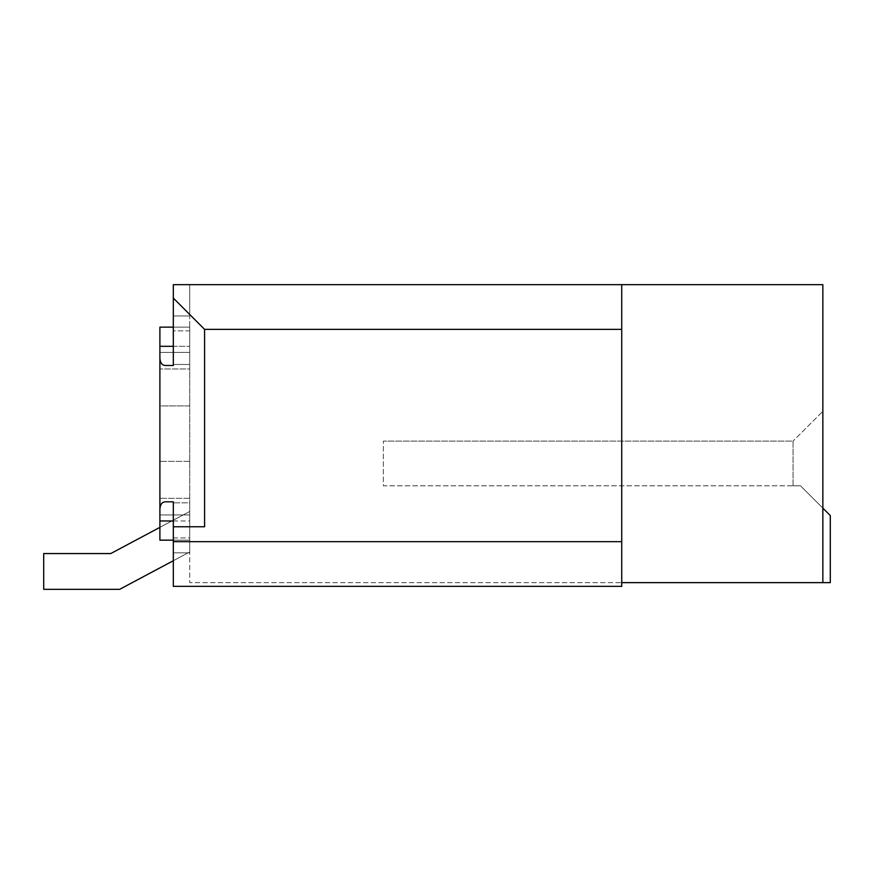 <?xml version="1.0" encoding="UTF-8"?>
<svg xmlns="http://www.w3.org/2000/svg" width="874" height="874" viewBox="0 0 874 874"><rect width="100%" height="100%" fill="white"/><g stroke="black" fill="none" stroke-linecap="round" stroke-linejoin="round"><path stroke-width="0.66" stroke-dasharray="4.37 3.28" d="M173.314 560.726L189.702 551.986L189.702 511.465L110.736 553.57L43.7 553.57L43.7 589.327L119.683 589.327L189.702 551.986L189.702 511.465L110.736 553.57L43.7 553.57L43.7 589.327L119.683 589.327L189.702 551.986L189.702 511.465L110.736 553.57L43.7 553.57L43.7 589.327L119.683 589.327L189.702 551.986L189.702 511.465L110.736 553.57L43.7 553.57L43.7 589.327L119.683 589.327L189.702 551.986L189.702 511.465L159.898 527.361M173.314 520.98L189.702 520.98L189.702 540.165L189.702 405.94L159.898 405.94L159.898 514.928L189.702 514.928L189.702 540.165L159.898 540.165L159.898 514.928L189.702 514.928L189.702 405.94L159.898 405.94L159.898 352.375L189.702 352.375L189.702 327.127L159.898 327.127L159.898 540.165L159.898 520.98L189.702 520.98L189.702 502.834L173.314 502.834L173.314 552.827L189.702 552.827L189.702 582.63L621.731 582.63L621.731 586.345L173.314 586.345L173.314 552.827L189.702 552.827L189.702 582.63L621.731 582.63L621.731 329.367L621.731 586.345L621.731 284.673L621.731 329.367L204.592 329.367L204.592 526.76L173.314 526.76L204.592 526.76L173.314 526.76L173.314 586.345L621.731 586.345L173.314 586.345L173.314 552.827L189.702 552.827L189.702 502.834L189.702 540.165L173.314 540.165M173.314 526.76L173.314 501.807L173.314 537.936L189.702 537.936L189.702 502.834L173.314 502.834L173.314 501.807L165.885 501.807C161.581 501.752 159.592 505.117 159.898 511.891L159.898 355.401C159.592 362.186 161.581 365.54 165.885 365.496L173.314 365.496L165.885 365.496L173.314 365.496L173.314 330.853L189.702 330.853L189.702 364.469L189.702 284.673L173.314 284.673L173.314 365.496L173.314 364.469L189.702 364.469L189.702 327.127L159.898 327.127L159.898 352.375L189.702 352.375L189.702 368.97L159.898 368.97L189.702 368.97L189.702 405.94L189.702 327.127L173.314 327.127M621.731 329.367L621.731 284.673L173.314 284.673L173.314 315.951L189.702 315.951L189.702 284.673L173.314 284.673L173.314 315.951L189.702 315.951L189.702 330.853L173.314 330.853L173.314 315.951L189.702 315.951L173.314 315.951L173.314 364.469L189.702 364.469L189.702 327.127L159.898 327.127L159.898 346.312L189.702 346.312L173.314 346.312M110.736 553.57L43.7 553.57L43.7 589.327L119.683 589.327L189.702 551.986L189.702 511.465L110.736 553.57L43.7 553.57L43.7 589.327L119.683 589.327L189.702 551.986L189.702 511.465L110.736 553.57L43.7 553.57L43.7 589.327L119.683 589.327L189.702 551.986L189.702 511.465L110.736 553.57L43.7 553.57L43.7 589.327L119.683 589.327L189.702 551.986L189.702 511.465L110.736 553.57L43.7 553.57L43.7 589.327L119.683 589.327L189.702 551.986L189.702 511.465L110.736 553.57L43.7 553.57L43.7 589.327L119.683 589.327L189.702 551.986L189.702 511.465L110.736 553.57L43.7 553.57L43.7 589.327L119.683 589.327L189.702 551.986L189.702 511.465L110.736 553.57L43.7 553.57L43.7 589.327L119.683 589.327L189.702 551.986L189.702 511.465L110.736 553.57L43.7 553.57L43.7 589.327L119.683 589.327L189.702 551.986L189.702 511.465L110.736 553.57L43.7 553.57L43.7 589.327L119.683 589.327L189.702 551.986L189.702 511.465L110.736 553.57L43.7 553.57L43.7 589.327L119.683 589.327L189.702 551.986L189.702 511.465L110.736 553.57L43.7 553.57L43.7 589.327L119.683 589.327L189.702 551.986L189.702 511.465L110.736 553.57L43.7 553.57L43.7 589.327L119.683 589.327L189.702 551.986L189.702 511.465L110.736 553.57L43.7 553.57L43.7 589.327L119.683 589.327L189.702 551.986L189.702 511.465L110.736 553.57L43.7 553.57L43.7 589.327L119.683 589.327L189.702 551.986L189.702 511.465L110.736 553.57L43.7 553.57L43.7 589.327L119.683 589.327L189.702 551.986L189.702 511.465L110.736 553.57L43.7 553.57L43.7 589.327L119.683 589.327L189.702 551.986L189.702 511.465L110.736 553.57L43.7 553.57L43.7 589.327L119.683 589.327L189.702 551.986L189.702 511.465L110.736 553.57L43.7 553.57L43.7 589.327L119.683 589.327L189.702 551.986L189.702 511.465L110.736 553.57M822.849 508.133L822.849 582.63L830.3 582.63L830.3 515.584L800.508 485.791L793.057 485.791L800.508 485.791L822.849 508.133L822.849 411.304L793.057 441.097L822.849 411.304L822.849 582.63L822.849 284.673L621.731 284.673M793.057 485.791L793.057 441.097L383.369 441.097L793.057 441.097L793.057 485.791L383.369 485.791L383.369 441.097L383.369 485.791L793.057 485.791M189.702 537.936L189.702 552.827L173.314 552.827L173.314 537.936L189.702 537.936M173.314 298.078L204.592 329.367M822.849 582.63L621.731 582.63M159.898 355.401L159.898 346.312M159.898 511.891L159.898 520.98M189.702 540.165L159.898 540.165L189.702 540.165M189.702 498.322L159.898 498.322L189.702 498.322M189.702 461.363L159.898 461.363L189.702 461.363M621.731 541.662L173.314 541.662"/><path stroke-width="1.31" d="M159.898 511.891L159.898 355.401C159.592 362.186 161.581 365.54 165.885 365.496L173.314 365.496L173.314 298.078L204.592 329.367L204.592 526.76L173.314 526.76L173.314 501.807L165.885 501.807C161.581 501.752 159.592 505.117 159.898 511.891L159.898 520.98L173.314 520.98M173.314 540.165L159.898 540.165L159.898 520.98M159.898 527.361L110.736 553.57L43.7 553.57L43.7 589.327L119.683 589.327L173.314 560.726M822.849 508.133L830.3 515.584L830.3 582.63L621.731 582.63L621.731 284.673L173.314 284.673L173.314 298.078M173.314 327.127L159.898 327.127L159.898 346.312L173.314 346.312M159.898 355.401L159.898 346.312M621.731 582.63L621.731 586.345L173.314 586.345L173.314 541.662L621.731 541.662M621.731 284.673L822.849 284.673L822.849 582.63M173.314 526.76L173.314 541.662M204.592 329.367L621.731 329.367"/></g></svg>
